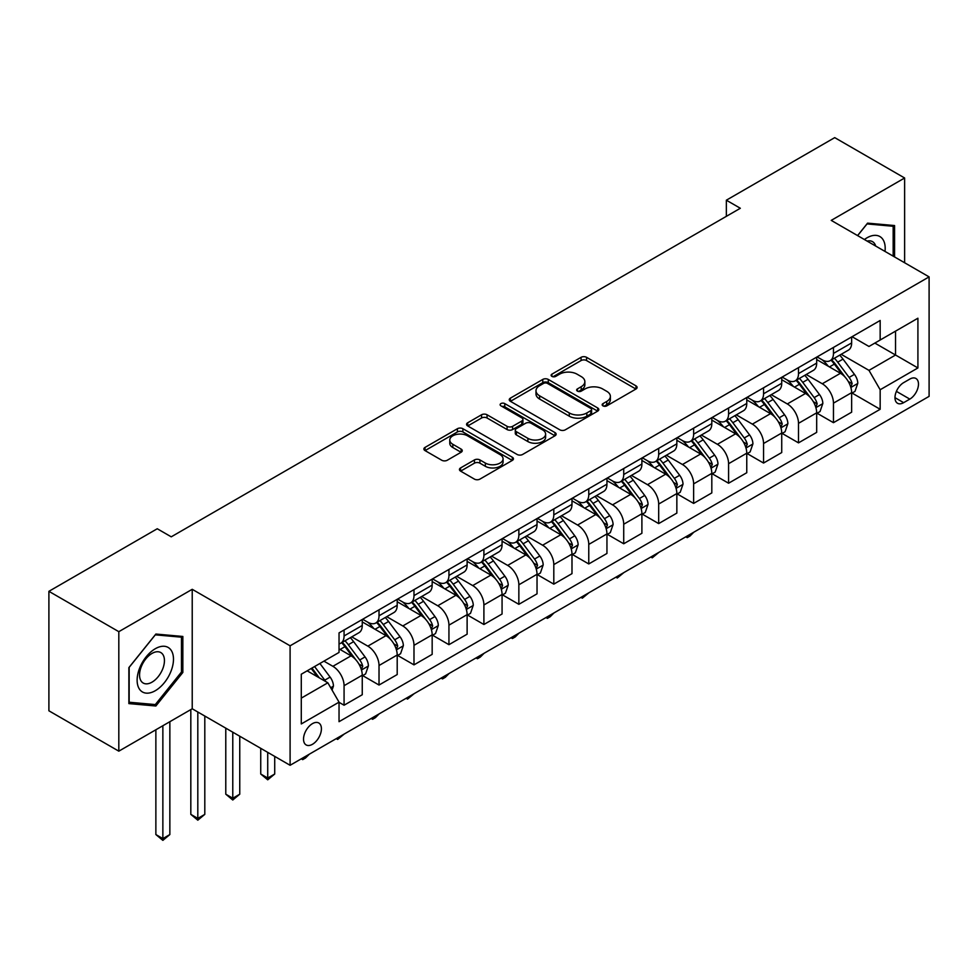 <?xml version="1.0" encoding="UTF-8"?>
<svg xmlns="http://www.w3.org/2000/svg" width="978" height="978" viewBox="0 0 978 978"><rect width="100%" height="100%" fill="white"/><g stroke="black" fill="none" stroke-linecap="round" stroke-linejoin="round"><path stroke-width="1.47" d="M602.961 405.858A2.714 1.565 0 0 0 606.812 405.858L635.969 389.012A3.888 2.237 0 0 0 637.106 387.435A3.888 2.237 0 0 0 635.969 385.845L586.568 357.325A3.888 2.237 0 0 0 581.079 357.325L551.91 374.158A2.714 1.565 0 0 0 551.115 375.271A2.714 1.565 0 0 0 551.91 376.383A2.714 1.565 0 0 0 555.749 376.383L559.526 374.195A12.421 7.176 0 0 1 577.093 374.195L581.213 376.579A12.421 7.176 0 0 1 584.856 381.652A12.421 7.176 0 0 1 581.213 386.713L577.436 388.902A2.714 1.565 0 0 0 576.641 390.002A2.714 1.565 0 0 0 577.436 391.114A2.714 1.565 0 0 0 581.287 391.114L585.052 388.938A12.421 7.176 0 0 1 602.619 388.938L606.739 391.31A12.421 7.176 0 0 1 610.382 396.383A12.421 7.176 0 0 1 606.739 401.457L602.961 403.633A2.714 1.565 0 0 0 602.167 404.745A2.714 1.565 0 0 0 602.961 405.858L602.961 403.633M312.471 744.295A12.653 7.311 120 0 0 320.735 733.145A12.653 7.311 120 0 0 318.804 723.011A12.653 7.311 120 0 0 312.471 723.634A12.653 7.311 120 0 0 304.207 734.784A12.653 7.311 120 0 0 306.138 744.93A12.653 7.311 120 0 0 312.471 744.295M460.577 467.936A3.888 2.237 0 0 0 459.44 469.526A3.888 2.237 0 0 0 460.577 471.103L474.428 479.11A3.888 2.237 0 0 0 479.929 479.11L512.313 460.406A3.888 2.237 0 0 0 513.45 458.829A3.888 2.237 0 0 0 512.313 457.239L462.9 428.719A3.888 2.237 0 0 0 457.411 428.719L425.027 447.411A3.888 2.237 0 0 0 423.89 449A3.888 2.237 0 0 0 425.027 450.589L441.763 460.247A3.888 2.237 0 0 0 447.264 460.247L461.115 452.252A3.888 2.237 0 0 0 462.252 450.662A3.888 2.237 0 0 0 461.115 449.085L452.814 444.281A10.379 5.99 0 0 1 449.77 440.051A10.379 5.99 0 0 1 456.188 434.513A10.379 5.99 0 0 1 467.508 435.809L500.027 454.587A10.379 5.99 0 0 1 503.071 458.829A10.379 5.99 0 0 1 496.665 464.367A10.379 5.99 0 0 1 485.345 463.071L479.929 459.941A3.888 2.237 0 0 0 474.428 459.941L460.577 467.936L460.577 471.103M192.226 589.306L118.815 631.678L48.9 591.323L48.9 710.798L118.815 751.165L192.226 708.781L290.099 765.285L290.099 645.81L192.226 589.306L192.226 708.781M904.626 262.764L904.626 177.996L831.227 220.38L929.1 276.884L290.099 645.81M904.626 177.996L834.723 137.629L726.348 200.197L726.348 216.346M48.9 591.323L157.262 528.756L171.248 536.824L740.334 208.265L726.348 200.197M559.807 429.819A3.888 2.237 0 0 0 565.296 429.819L597.68 411.127A3.888 2.237 0 0 0 598.817 409.537A3.888 2.237 0 0 0 597.68 407.96L548.279 379.427A3.888 2.237 0 0 0 542.778 379.427L510.394 398.132A3.888 2.237 0 0 0 509.257 399.709A3.888 2.237 0 0 0 510.394 401.298L559.807 429.819M502.007 406.445A2.714 1.565 0 0 1 504.77 406.824L504.77 403.596L555.003 432.594A3.888 2.237 0 0 1 556.14 434.183A3.888 2.237 0 0 1 555.003 435.772L522.607 454.464A3.888 2.237 0 0 1 517.117 454.464L467.704 425.943L467.704 422.777A3.888 2.237 0 0 0 466.567 424.354A3.888 2.237 0 0 0 467.704 425.943M467.704 422.777L481.567 414.77A3.888 2.237 0 0 1 487.056 414.77L507.093 426.335A3.888 2.237 0 0 0 512.594 426.335L521.787 421.029A3.888 2.237 0 0 0 522.924 419.44A3.888 2.237 0 0 0 521.787 417.863L500.919 405.821A2.714 1.565 0 0 1 500.125 404.709A2.714 1.565 0 0 1 501.8 403.254A2.714 1.565 0 0 1 504.77 403.596M909.809 379.085L903.648 382.642A12.262 7.078 120 0 0 895.64 393.449A12.262 7.078 120 0 0 897.523 403.266A12.262 7.078 120 0 0 903.648 402.667L909.809 399.11A12.262 7.078 120 0 0 917.816 388.303A12.262 7.078 120 0 0 915.934 378.486A12.262 7.078 120 0 0 909.809 379.085M290.099 765.285L929.1 396.359L929.1 276.884M852.058 336.701L868.977 346.469L880.163 340.014L880.163 320.478L339.036 632.9L339.036 652.436L301.285 674.221L301.285 723.952L339.036 702.155L339.036 721.691L880.163 409.281L880.163 389.745L868.977 370.369L841.166 354.317M880.163 340.014L917.914 318.217L917.914 367.948L880.163 389.745M118.815 631.678L118.815 751.165M874.845 343.082L895.542 355.026L895.542 331.139L917.914 318.217M868.977 370.369L895.542 355.026L917.914 367.948M301.285 698.121L327.85 682.791L307.153 670.835M339.036 702.326L344.073 705.224L344.073 685.688A15.819 9.132 -120 0 0 332.887 666.311L323.938 661.152M344.073 705.224L362.251 694.735L362.251 675.199A15.819 9.132 -120 0 0 351.065 655.822L339.036 648.879M362.667 675.602L379.024 685.04L379.024 665.505A15.819 9.132 -120 0 0 367.838 646.14L351.774 636.861M379.024 685.04L397.202 674.551L397.202 655.015A15.819 9.132 -120 0 0 386.017 635.639L362.251 621.91M397.618 655.419L413.987 664.869L413.987 645.333A15.819 9.132 -120 0 0 402.802 625.957L386.738 616.678M413.987 664.869L432.166 654.368L432.166 634.832A15.819 9.132 -120 0 0 420.98 615.455L397.202 601.739M432.582 635.235L448.939 644.685L448.939 625.15A15.819 9.132 -120 0 0 437.753 605.773L421.689 596.494M448.939 644.685L467.117 634.184L467.117 614.649A15.819 9.132 -120 0 0 455.931 595.272L432.166 581.555M467.533 615.052L483.902 624.502L483.902 604.966A15.819 9.132 -120 0 0 472.716 585.59L456.653 576.311M483.902 624.502L502.069 614.001L502.069 594.465A15.819 9.132 -120 0 0 490.883 575.088L467.117 561.372M502.496 594.869L518.853 604.318L518.853 584.783A15.819 9.132 -120 0 0 507.668 565.406L491.604 556.14M518.853 604.318L537.032 593.829L537.032 574.282A15.819 9.132 -120 0 0 525.846 554.917L502.069 541.189M537.448 574.697L553.805 584.135L553.805 564.599A15.819 9.132 -120 0 0 542.619 545.223L526.567 535.956M553.805 584.135L571.983 573.646L571.983 554.11A15.819 9.132 -120 0 0 560.797 534.734L537.032 521.005M572.411 554.514L588.768 563.951L588.768 544.416A15.819 9.132 -120 0 0 577.582 525.039L561.519 515.773M588.768 563.951L606.947 553.462L606.947 533.927A15.819 9.132 -120 0 0 595.761 514.55L571.983 500.822M607.362 534.33L623.719 543.768L623.719 524.232A15.819 9.132 -120 0 0 612.534 504.856L596.47 495.589M623.719 543.768L641.898 533.279L641.898 513.743A15.819 9.132 -120 0 0 630.712 494.367L606.947 480.638M642.314 514.147L658.683 523.597L658.683 504.049A15.819 9.132 -120 0 0 647.497 484.685L631.433 475.406M658.683 523.597L676.849 513.095L676.849 493.56A15.819 9.132 -120 0 0 665.663 474.183L641.898 460.467M677.277 493.963L693.634 503.413L693.634 483.878A15.819 9.132 -120 0 0 682.448 464.501L666.385 455.222M693.634 503.413L711.813 492.912L711.813 473.376A15.819 9.132 -120 0 0 700.627 454L676.849 440.283M712.228 473.78L728.586 483.23L728.586 463.694A15.819 9.132 -120 0 0 717.4 444.318L701.348 435.039M728.586 483.23L746.764 472.729L746.764 453.193A15.819 9.132 -120 0 0 735.578 433.816L711.813 420.1M747.192 453.596L763.549 463.046L763.549 443.511A15.819 9.132 -120 0 0 752.363 424.134L736.3 414.855M763.549 463.046L781.728 452.545L781.728 433.009A15.819 9.132 -120 0 0 770.542 413.645L746.764 399.916M782.143 433.413L798.5 442.863L798.5 423.327A15.819 9.132 -120 0 0 787.314 403.951L771.251 394.684M798.5 442.863L816.679 432.374L816.679 412.838A15.819 9.132 -120 0 0 805.493 393.462L781.728 379.733M817.095 413.242L833.464 422.679L833.464 403.144A15.819 9.132 -120 0 0 822.278 383.767L806.214 374.501M833.464 422.679L851.642 412.19L851.642 392.655A15.819 9.132 -120 0 0 840.457 373.278L816.679 359.549M817.095 356.884L822.278 359.88A15.819 9.132 -120 0 0 830.188 360.662A15.819 9.132 -120 0 0 833.464 353.413L833.464 347.447M782.143 377.068L787.314 380.051A15.819 9.132 -120 0 0 795.224 380.845A15.819 9.132 -120 0 0 798.5 373.596L798.5 367.63M747.192 397.251L752.363 400.234A15.819 9.132 -120 0 0 760.273 401.017A15.819 9.132 -120 0 0 763.549 393.779L763.549 387.801M712.228 417.435L717.4 420.418A15.819 9.132 -120 0 0 725.309 421.2A15.819 9.132 -120 0 0 728.586 413.963L728.586 407.985M677.277 437.618L682.448 440.601A15.819 9.132 -120 0 0 690.358 441.384A15.819 9.132 -120 0 0 693.634 434.146L693.634 428.168M642.314 457.802L647.497 460.785A15.819 9.132 -120 0 0 655.407 461.567A15.819 9.132 -120 0 0 658.683 454.33L658.683 448.352M607.362 477.973L612.534 480.968A15.819 9.132 -120 0 0 620.443 481.751A15.819 9.132 -120 0 0 623.719 474.513L623.719 468.535M572.411 498.157L577.582 501.152A15.819 9.132 -120 0 0 585.492 501.934A15.819 9.132 -120 0 0 588.768 494.685L588.768 488.719M537.448 518.34L542.619 521.335A15.819 9.132 -120 0 0 550.528 522.118A15.819 9.132 -120 0 0 553.805 514.868L553.805 508.902M502.496 538.523L507.668 541.506A15.819 9.132 -120 0 0 515.577 542.301A15.819 9.132 -120 0 0 518.853 535.052L518.853 529.074M467.533 558.707L472.716 561.69A15.819 9.132 -120 0 0 480.626 562.472A15.819 9.132 -120 0 0 483.902 555.235L483.902 549.257M432.582 578.89L437.753 581.873A15.819 9.132 -120 0 0 445.662 582.656A15.819 9.132 -120 0 0 448.939 575.419L448.939 569.44M397.618 599.074L402.802 602.057A15.819 9.132 -120 0 0 410.711 602.839A15.819 9.132 -120 0 0 413.987 595.602L413.987 589.624M362.667 619.257L367.838 622.24A15.819 9.132 -120 0 0 375.748 623.023A15.819 9.132 -120 0 0 379.024 615.785L379.024 609.807M852.058 393.058L880.163 409.281M830.188 360.662L848.366 350.161A15.819 9.132 -120 0 0 851.642 342.923L851.642 336.945M795.224 380.845L813.403 370.344A15.819 9.132 -120 0 0 816.679 363.107L816.679 357.129M760.273 401.017L778.451 390.528A15.819 9.132 -120 0 0 781.728 383.29L781.728 377.312M725.309 421.2L743.488 410.711A15.819 9.132 -120 0 0 746.764 403.462L746.764 397.496M690.358 441.384L708.537 430.895A15.819 9.132 -120 0 0 711.813 423.645L711.813 417.679M655.407 461.567L673.573 451.078A15.819 9.132 -120 0 0 676.849 443.829L676.849 437.863M620.443 481.751L638.622 471.249A15.819 9.132 -120 0 0 641.898 464.012L641.898 458.034M585.492 501.934L603.67 491.433A15.819 9.132 -120 0 0 606.947 484.196L606.947 478.218M550.528 522.118L568.707 511.616A15.819 9.132 -120 0 0 571.983 504.379L571.983 498.401M515.577 542.301L533.756 531.8A15.819 9.132 -120 0 0 537.032 524.563L537.032 518.584M480.626 562.472L498.792 551.983A15.819 9.132 -120 0 0 502.069 544.746L502.069 538.768M445.662 582.656L463.841 572.167A15.819 9.132 -120 0 0 467.117 564.917L467.117 558.951M410.711 602.839L428.89 592.35A15.819 9.132 -120 0 0 432.166 585.101L432.166 579.135M375.748 623.023L393.926 612.534A15.819 9.132 -120 0 0 397.202 605.284L397.202 599.306M339.036 643.842A15.819 9.132 -120 0 0 340.796 643.206L358.975 632.705A15.819 9.132 -120 0 0 362.251 625.468L362.251 619.49M340.796 643.206A15.819 9.132 -120 0 0 344.073 635.957L344.073 629.991M327.85 682.791L339.036 702.155M894.564 256.945L894.564 225.551L867.572 223.143L857.572 235.588M128.876 703.598L155.869 706.006L182.849 672.436L182.849 636.458L155.869 634.05L128.876 667.619L128.876 703.598M181.456 671.629L182.849 672.436M153.02 704.368L155.869 706.006M604.049 406.237L606.739 404.684A12.421 7.176 0 0 0 610.382 399.611L610.382 396.383M584.856 381.652L584.856 384.88A12.421 7.176 0 0 1 581.213 389.953L578.524 391.506M635.92 389.048L586.568 360.552A3.888 2.237 0 0 0 581.079 360.552L552.998 376.762M597.631 411.151L548.279 382.655A3.888 2.237 0 0 0 542.778 382.655L510.443 401.335M590.822 410.65A2.714 1.565 0 0 0 591.617 409.537A2.714 1.565 0 0 0 590.822 408.425L547.448 383.388A2.714 1.565 0 0 0 543.609 383.388L539.624 385.687A12.421 7.176 0 0 0 535.993 390.76A12.421 7.176 0 0 0 539.624 395.833L569.269 412.948A12.421 7.176 0 0 0 586.837 412.948L590.822 410.65L590.822 413.877A2.714 1.565 0 0 0 591.617 412.765L591.617 409.537M535.993 390.76L535.993 393.987A12.421 7.176 0 0 0 539.624 399.061L539.624 395.833M590.822 413.877L586.837 416.176A12.421 7.176 0 0 1 569.269 416.176L539.624 399.061M467.765 425.968L481.567 417.997L481.567 414.77M522.924 419.44L522.924 422.679A3.888 2.237 0 0 1 521.787 424.256L512.594 429.562A3.888 2.237 0 0 1 507.093 429.562L487.056 417.997A3.888 2.237 0 0 0 481.567 417.997M504.77 406.824L554.942 435.797M527.888 438.34A10.379 5.99 0 0 0 539.208 439.648A10.379 5.99 0 0 0 545.614 434.11A10.379 5.99 0 0 0 542.582 429.868L531.115 423.254A3.888 2.237 0 0 0 525.626 423.254L516.433 428.56A3.888 2.237 0 0 0 515.296 430.137A3.888 2.237 0 0 0 516.433 431.726L527.888 438.34L527.888 441.567A10.379 5.99 0 0 0 539.208 442.875A10.379 5.99 0 0 0 545.614 437.337L545.614 434.11M515.296 430.137L515.296 433.376A3.888 2.237 0 0 0 516.433 434.953L516.433 431.726M527.888 441.567L516.433 434.953M503.071 458.829L503.071 462.056A10.379 5.99 0 0 1 496.665 467.594A10.379 5.99 0 0 1 485.345 466.298L479.929 463.169A3.888 2.237 0 0 0 474.428 463.169L460.626 471.139M449.77 440.051L449.77 443.279A10.379 5.99 0 0 0 452.814 447.521L452.814 444.281M461.066 452.276L452.814 447.521M512.264 460.442L462.9 431.946A3.888 2.237 0 0 0 457.411 431.946L425.075 450.613M851.642 393.303L854.992 391.359L857.792 383.29A10.477 6.051 -120 0 0 854.442 374.366L843.012 359.109A30.257 17.47 -120 0 0 839.711 355.161M828.354 366.285A30.257 17.47 -120 0 0 822.156 359.806M850.677 386.872L852.131 383.731A10.477 6.051 -120 0 0 849.124 377.435L837.706 362.178A30.257 17.47 -120 0 0 834.405 358.217M831.581 359.843A25.11 14.499 60 0 1 835.713 364.537L845.383 377.447M831.043 360.161A30.257 17.47 60 0 1 834.344 364.109L841.948 374.256M693.818 532.203L690.003 536.03L687.204 537.643L685.798 536.836M687.204 536.017L687.204 537.643M816.679 413.474L820.041 411.542L822.828 403.462A10.477 6.051 -120 0 0 819.491 394.537L808.06 379.293A30.257 17.47 -120 0 0 804.76 375.332M793.39 386.469A30.257 17.47 -120 0 0 787.204 379.99M815.725 407.056L817.168 403.914A10.477 6.051 -120 0 0 814.173 397.606L802.742 382.361A30.257 17.47 -120 0 0 799.442 378.4M796.63 380.026A25.11 14.499 60 0 1 800.75 384.721L810.42 397.63M796.092 380.344A30.257 17.47 60 0 1 799.393 384.293L806.984 394.44M658.866 552.387L652.24 557.827L650.847 557.008M652.24 556.201L652.24 557.827M781.728 433.657L785.077 431.726L787.877 423.645A10.477 6.051 -120 0 0 784.527 414.721L773.109 399.476A30.257 17.47 -120 0 0 769.808 395.515M758.439 406.652A30.257 17.47 -120 0 0 752.241 400.173M780.774 427.239L782.217 424.097A10.477 6.051 -120 0 0 779.221 417.789L767.791 402.545A30.257 17.47 -120 0 0 764.49 398.584M761.679 400.21A25.11 14.499 60 0 1 765.798 404.904L775.468 417.802M761.129 400.528A30.257 17.47 60 0 1 764.429 404.476L772.033 414.623M623.903 572.57L617.289 578.01L615.883 577.191M617.289 576.384L617.289 578.01M746.764 453.841L750.126 451.909L752.913 443.829A10.477 6.051 -120 0 0 749.576 434.904L738.145 419.66A30.257 17.47 -120 0 0 734.845 415.699M723.488 426.836A30.257 17.47 -120 0 0 717.29 420.357M745.811 447.423L747.265 444.281A10.477 6.051 -120 0 0 744.258 437.973L732.84 422.716A30.257 17.47 -120 0 0 729.539 418.767M726.715 420.393A25.11 14.499 60 0 1 730.835 425.075L740.505 437.985M726.177 420.711A30.257 17.47 60 0 1 729.478 424.66L737.07 434.794M588.952 592.754L582.338 598.181L580.932 597.375M582.338 596.568L582.338 598.181M711.813 474.024L715.162 472.081L717.962 464.012A10.477 6.051 -120 0 0 714.612 455.088L703.194 439.831A30.257 17.47 -120 0 0 699.893 435.882M688.524 447.019A30.257 17.47 -120 0 0 682.338 440.54M710.859 467.606L712.302 464.464A10.477 6.051 -120 0 0 709.307 458.156L697.876 442.9A30.257 17.47 -120 0 0 694.576 438.951M691.764 440.577A25.11 14.499 60 0 1 695.884 445.259L705.554 458.169M691.226 440.882A30.257 17.47 60 0 1 694.527 444.843L702.118 454.978M553.988 612.925L550.174 616.751L547.374 618.365L545.981 617.558M547.374 616.751L547.374 618.365M885.004 251.432A25.709 14.841 120 0 0 882.755 239.219A25.709 14.841 120 0 0 864.405 239.537M875.677 246.04A17.604 10.159 120 0 0 874.491 243.485A17.604 10.159 120 0 0 872.51 241.652A17.604 10.159 120 0 0 867.119 241.101M866.96 223.913L893.171 226.273L893.171 256.138M891.435 225.282L893.171 226.273M857.633 235.625L867.021 223.938M155.306 648.72A25.709 14.841 120 0 0 137.128 680.199A25.709 14.841 120 0 0 155.306 690.7A25.709 14.841 120 0 0 173.485 659.209A25.709 14.841 120 0 0 155.306 648.72M151.993 653.426A17.604 10.159 120 0 0 140.502 668.94A17.604 10.159 120 0 0 143.204 683.035A17.604 10.159 120 0 0 151.993 682.167A17.604 10.159 120 0 0 163.497 666.654A17.604 10.159 120 0 0 160.795 652.558A17.604 10.159 120 0 0 151.993 653.426M181.456 672.045L155.306 704.576L129.157 702.228L129.157 667.375L155.306 634.844L181.456 637.179L181.456 672.045M179.72 636.177L181.456 637.179M676.849 494.208L680.211 492.264L683.011 484.196A10.477 6.051 -120 0 0 679.661 475.271L668.231 460.015A30.257 17.47 -120 0 0 664.93 456.066M653.573 467.203A30.257 17.47 -120 0 0 647.375 460.711M675.896 487.79L677.351 484.636A10.477 6.051 -120 0 0 674.343 478.34L662.925 463.083A30.257 17.47 -120 0 0 659.624 459.134M656.8 460.76A25.11 14.499 60 0 1 660.932 465.442L670.602 478.352M656.262 461.066A30.257 17.47 60 0 1 659.563 465.027L667.167 475.161M519.037 633.108L515.223 636.935L512.423 638.548L511.017 637.742M512.423 636.935L512.423 638.548M641.898 514.391L645.26 512.448L648.047 504.379A10.477 6.051 -120 0 0 644.71 495.455L633.279 480.198A30.257 17.47 -120 0 0 629.979 476.249M618.609 487.386A30.257 17.47 -120 0 0 612.424 480.895M640.945 507.973L642.387 504.819A10.477 6.051 -120 0 0 639.392 498.523L627.962 483.266A30.257 17.47 -120 0 0 624.661 479.318M621.849 480.944A25.11 14.499 60 0 1 625.969 485.626L635.639 498.535M621.311 481.249A30.257 17.47 60 0 1 624.612 485.21L632.204 495.345M484.086 653.292L480.259 657.118L477.46 658.732L476.066 657.925M477.46 657.118L477.46 658.732M606.947 534.575L610.296 532.631L613.096 524.563A10.477 6.051 -120 0 0 609.746 515.638L598.328 500.381A30.257 17.47 -120 0 0 595.027 496.433M583.658 507.558A30.257 17.47 -120 0 0 577.46 501.078M605.993 528.144L607.436 525.003A10.477 6.051 -120 0 0 604.441 518.707L593.01 503.45A30.257 17.47 -120 0 0 589.71 499.501M586.898 501.115A25.11 14.499 60 0 1 591.018 505.809L600.688 518.719M586.348 501.433A30.257 17.47 60 0 1 589.648 505.381L597.252 515.528M449.122 673.475L445.308 677.302L442.508 678.915L441.102 678.109M442.508 677.302L442.508 678.915M571.983 554.746L575.345 552.814L578.132 544.746A10.477 6.051 -120 0 0 574.795 535.822L563.365 520.565A30.257 17.47 -120 0 0 560.064 516.604M548.707 527.741A30.257 17.47 -120 0 0 542.509 521.262M571.03 548.328L572.485 545.186A10.477 6.051 -120 0 0 569.477 538.878L558.059 523.633A30.257 17.47 -120 0 0 554.746 519.673M551.934 521.298A25.11 14.499 60 0 1 556.054 525.993L565.724 538.902M551.396 521.616A30.257 17.47 60 0 1 554.697 525.565L562.289 535.712M414.171 693.659L407.557 699.099L406.151 698.292M407.557 697.473L407.557 699.099M537.032 574.93L540.382 572.998L543.181 564.917A10.477 6.051 -120 0 0 539.832 555.993L528.413 540.748A30.257 17.47 -120 0 0 525.113 536.788M513.743 547.924A30.257 17.47 -120 0 0 507.545 541.445M536.078 568.511L537.521 565.37A10.477 6.051 -120 0 0 534.526 559.061L523.096 543.817A30.257 17.47 -120 0 0 519.795 539.856M516.983 541.482A25.11 14.499 60 0 1 521.103 546.176L530.773 559.074M516.445 541.8A30.257 17.47 60 0 1 519.746 545.748L527.338 555.895M379.207 713.842L375.393 717.669L372.594 719.282L371.2 718.463M372.594 717.656L372.594 719.282M502.069 595.113L505.43 593.181L508.23 585.101A10.477 6.051 -120 0 0 504.88 576.176L493.45 560.932A30.257 17.47 -120 0 0 490.149 556.971M478.792 568.108A30.257 17.47 -120 0 0 472.594 561.629M501.115 588.695L502.57 585.553A10.477 6.051 -120 0 0 499.562 579.245L488.144 564A30.257 17.47 -120 0 0 484.844 560.039M482.02 561.665A25.11 14.499 60 0 1 486.152 566.348L495.822 579.257M481.482 561.983A30.257 17.47 60 0 1 484.782 565.932L492.386 576.066M344.256 734.026L337.642 739.454L336.236 738.647M337.642 737.84L337.642 739.454M467.117 615.296L470.479 613.365L473.266 605.284A10.477 6.051 -120 0 0 469.929 596.36L458.499 581.103A30.257 17.47 -120 0 0 455.198 577.154M443.829 588.291A30.257 17.47 -120 0 0 437.643 581.812M466.164 608.878L467.606 605.737A10.477 6.051 -120 0 0 464.611 599.428L453.181 584.172A30.257 17.47 -120 0 0 449.88 580.223M447.068 581.849A25.11 14.499 60 0 1 451.188 586.531L460.858 599.441M446.53 582.154A30.257 17.47 60 0 1 449.831 586.115L457.423 596.25M309.305 754.197L305.478 758.023L302.679 759.637L301.285 758.83M302.679 758.023L302.679 759.637M432.166 635.48L435.516 633.536L438.315 625.468A10.477 6.051 -120 0 0 434.965 616.543L423.547 601.287A30.257 17.47 -120 0 0 420.234 597.338M408.877 608.475A30.257 17.47 -120 0 0 402.679 601.996M431.2 629.062L432.655 625.92A10.477 6.051 -120 0 0 429.66 619.612L418.229 604.355A30.257 17.47 -120 0 0 414.929 600.406M412.117 602.032A25.11 14.499 60 0 1 416.237 606.715L425.907 619.624M411.567 602.338A30.257 17.47 60 0 1 414.868 606.299L422.472 616.433M267.727 752.375L267.727 778.048L274.72 774.014L274.72 756.41M274.72 774.014L267.727 779.821L260.735 774.014L260.735 748.341M260.735 774.014L267.727 778.048L267.727 779.821M397.202 655.663L400.564 653.72L403.352 645.651A10.477 6.051 -120 0 0 400.014 636.727L388.584 621.47A30.257 17.47 -120 0 0 385.283 617.521M373.914 628.658A30.257 17.47 -120 0 0 367.728 622.167M396.249 649.245L397.704 646.091A10.477 6.051 -120 0 0 394.696 639.795L383.266 624.539A30.257 17.47 -120 0 0 379.965 620.59M377.153 622.216A25.11 14.499 60 0 1 381.273 626.898L390.943 639.808M376.616 622.521A30.257 17.47 60 0 1 379.916 626.482L387.508 636.617M232.776 732.192L232.776 798.231L239.757 794.197L239.757 736.226M239.757 794.197L232.776 800.004L225.784 794.197L225.784 728.158M225.784 794.197L232.776 798.231L232.776 800.004M362.251 675.847L365.601 673.903L368.4 665.835A10.477 6.051 -120 0 0 365.051 656.91L353.633 641.654A30.257 17.47 -120 0 0 350.332 637.705M361.298 669.429L362.74 666.275A10.477 6.051 -120 0 0 359.745 659.979L348.315 644.722A30.257 17.47 -120 0 0 345.014 640.773M342.202 642.399A25.11 14.499 60 0 1 346.322 647.081L355.992 659.991M341.664 642.705A30.257 17.47 60 0 1 344.965 646.654L352.557 656.8M197.813 712.008L197.813 818.415L204.805 814.368L204.805 716.043M204.805 814.368L197.813 820.187L190.82 814.368L190.82 709.588M190.82 814.368L197.813 818.415L197.813 820.187M332.043 690.052L333.449 686.018A10.477 6.051 -120 0 0 330.099 677.094L319.904 663.475M325.735 681.568A10.477 6.051 -120 0 0 324.782 680.162L314.586 666.544M311.958 668.06L319.293 677.84M311.236 668.487L317.447 676.776M162.861 725.737L162.861 838.598L169.854 834.552L169.854 721.691M169.854 834.552L162.861 840.371L155.869 834.552L155.869 729.771M155.869 834.552L162.861 838.598L162.861 840.371M332.887 666.311L351.065 655.822M367.838 646.14L386.017 635.639M402.802 625.957L420.98 615.455M437.753 605.773L455.931 595.272M472.716 585.59L490.883 575.088M507.668 565.406L525.846 554.917M542.619 545.223L560.797 534.734M577.582 525.039L595.761 514.55M612.534 504.856L630.712 494.367M647.497 484.685L665.663 474.183M682.448 464.501L700.627 454M717.4 444.318L735.578 433.816M752.363 424.134L770.542 413.645M787.314 403.951L805.493 393.462M822.278 383.767L840.457 373.278M833.464 353.413L851.642 342.923M833.464 403.144L851.642 392.655M798.5 423.327L816.679 412.838M798.5 373.596L816.679 363.107M763.549 443.511L781.728 433.009M763.549 393.779L781.728 383.29M728.586 463.694L746.764 453.193M728.586 413.963L746.764 403.462M693.634 483.878L711.813 473.376M693.634 434.146L711.813 423.645M658.683 504.049L676.849 493.56M658.683 454.33L676.849 443.829M623.719 524.232L641.898 513.743M623.719 474.513L641.898 464.012M588.768 544.416L606.947 533.927M588.768 494.685L606.947 484.196M553.805 564.599L571.983 554.11M553.805 514.868L571.983 504.379M518.853 584.783L537.032 574.282M518.853 535.052L537.032 524.563M483.902 604.966L502.069 594.465M483.902 555.235L502.069 544.746M448.939 625.15L467.117 614.649M448.939 575.419L467.117 564.917M413.987 645.333L432.166 634.832M413.987 595.602L432.166 585.101M379.024 665.505L397.202 655.015M379.024 615.785L397.202 605.284M344.073 685.688L362.251 675.199M344.073 635.957L362.251 625.468M896.398 391.371L909.809 399.11M894.98 397.655L903.648 402.667M606.739 404.684L606.739 401.457M577.436 391.114L577.436 388.902M581.213 389.953L581.213 386.713M551.91 376.383L551.91 374.158M581.079 360.552L581.079 357.325M586.568 360.552L586.568 357.325M635.969 389.012L635.969 385.845M510.394 401.298L510.394 398.132M542.778 382.655L542.778 379.427M548.279 382.655L548.279 379.427M597.68 411.127L597.68 407.96M569.269 416.176L569.269 412.948M586.837 416.176L586.837 412.948M487.056 417.997L487.056 414.77M507.093 429.562L507.093 426.335M512.594 429.562L512.594 426.335M521.787 424.256L521.787 421.029M555.003 435.772L555.003 432.594M474.428 463.169L474.428 459.941M479.929 463.169L479.929 459.941M485.345 466.298L485.345 463.071M461.115 452.252L461.115 449.085M425.027 450.589L425.027 447.411M457.411 431.946L457.411 428.719M462.9 431.946L462.9 428.719M512.313 460.406L512.313 457.239M850.86 387.447L857.718 383.486M837.706 362.178L843.012 359.109M829.466 366.933L834.344 364.109M849.124 377.435L854.442 374.366M848.305 381.518L852.131 383.731M815.896 407.63L822.767 403.669M802.742 382.361L808.06 379.293M794.503 387.117L799.393 384.293M814.173 397.606L819.491 394.537M813.341 401.701L817.168 403.914M780.945 427.814L787.803 423.853M767.791 402.545L773.109 399.476M759.551 407.3L764.429 404.476M779.221 417.789L784.527 414.721M778.39 421.885L782.217 424.097M745.982 447.997L752.852 444.036M732.84 422.716L738.145 419.66M724.6 427.484L729.478 424.66M744.258 437.973L749.576 434.904M743.427 442.068L747.265 444.281M711.03 468.181L717.889 464.22M697.876 442.9L703.194 439.831M689.637 447.655L694.527 444.843M709.307 458.156L714.612 455.088M708.475 462.252L712.302 464.464M676.067 488.364L682.937 484.403M662.925 463.083L668.231 460.015M654.685 467.839L659.563 465.027M674.343 478.34L679.661 475.271M673.524 482.435L677.351 484.636M641.116 508.548L647.986 504.575M627.962 483.266L633.279 480.198M619.722 488.022L624.612 485.21M639.392 498.523L644.71 495.455M638.561 502.606L642.387 504.819M606.164 528.719L613.023 524.758M593.01 503.45L598.328 500.381M584.771 508.205L589.648 505.381M604.441 518.707L609.746 515.638M603.609 522.79L607.436 525.003M571.201 548.902L578.071 544.942M558.059 523.633L563.365 520.565M549.819 528.389L554.697 525.565M569.477 538.878L574.795 535.822M568.646 542.973L572.485 545.186M536.25 569.086L543.108 565.125M523.096 543.817L528.413 540.748M514.856 548.572L519.746 545.748M534.526 559.061L539.832 555.993M533.695 563.157L537.521 565.37M501.286 589.269L508.157 585.309M488.144 564L493.45 560.932M479.905 568.756L484.782 565.932M499.562 579.245L504.88 576.176M498.731 583.34L502.57 585.553M466.335 609.453L473.205 605.492M453.181 584.172L458.499 581.103M444.941 588.927L449.831 586.115M464.611 599.428L469.929 596.36M463.78 603.524L467.606 605.737M431.384 629.636L438.242 625.675M418.229 604.355L423.547 601.287M409.99 609.111L414.868 606.299M429.66 619.612L434.965 616.543M428.829 623.707L432.655 625.92M396.42 649.82L403.291 645.847M383.266 624.539L388.584 621.47M375.026 629.294L379.916 626.482M394.696 639.795L400.014 636.727M393.865 643.891L397.704 646.091M361.469 670.003L368.327 666.03M348.315 644.722L353.633 641.654M340.075 649.478L344.965 646.654M359.745 659.979L365.051 656.91M358.914 664.062L362.74 666.275M330.723 687.754L333.376 686.214M324.782 680.162L330.099 677.094"/></g></svg>
